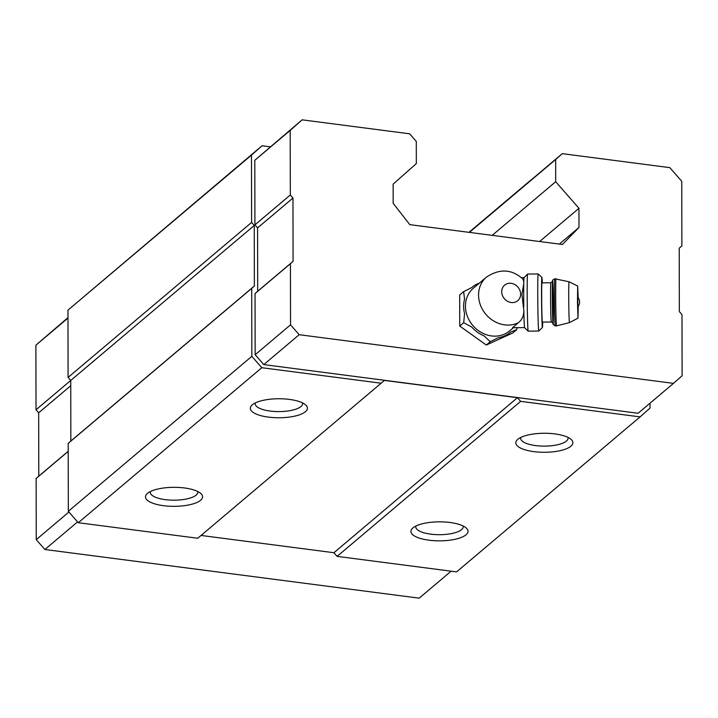 <?xml version="1.0" encoding="UTF-8"?>
<svg xmlns="http://www.w3.org/2000/svg" width="718" height="718" viewBox="0 0 718 718"><rect width="100%" height="100%" fill="white"/><g stroke="black" fill="none" stroke-linecap="round" stroke-linejoin="round"><path stroke-width="1.08" d="M523.862 310.849A24.977 0.583 -90.6 0 0 524.571 327.605A24.977 0.583 -90.6 0 0 524.58 327.614L512.553 327.731L518.297 322.723C521.851 320.102 523.709 316.144 523.862 310.849L521.923 294.344L523.763 283.772L523.817 281.438L522.695 278.772C511.593 269.07 499.531 268.505 486.535 277.058L473.431 288.133A28.011 24.556 -130.2 0 0 472.74 325.38A28.011 24.556 -130.2 0 0 509.574 330.926L513.361 327.722M650.023 403.193L650.032 408.093L640.088 416.889L456.576 571.896L337.119 556.369L333.924 552.725L201.058 535.448M640.088 416.889L520.631 401.353L517.445 397.709L384.444 380.423L197.746 538.249L78.289 522.713L68.318 511.324L68.201 443.374L70.849 441.023L70.741 380.468L68.084 377.435L67.968 310.149L262.079 145.763L270.183 146.813M78.289 522.713L261.801 367.706L251.83 356.316L251.713 288.367L254.36 286.015L254.262 225.461L251.596 222.427L251.479 155.142L262.079 145.763M68.318 511.324L251.83 356.316M68.201 443.374L251.713 288.367M70.849 441.023L254.36 286.015M451.128 571.187L419.186 598.166L44.884 549.503L36.241 539.631L36.133 478.475L38.781 476.133L38.673 412.814L36.017 409.781L254.262 225.461M68.084 377.435L251.596 222.427M67.968 310.149L251.479 155.142M562.284 153.652L669.795 167.635L681.759 181.295L681.876 245.888L679.219 248.24L679.336 311.549L681.992 314.583L682.1 375.747L673.484 383.367L299.182 334.705L290.539 324.841L290.431 263.677L293.079 261.334L292.971 198.015L290.314 194.982L290.198 130.389L302.125 119.834L409.637 133.808L416.287 141.401L416.323 163.605L393.141 184.131L393.168 203.311L409.798 224.644L562.436 244.488L578.995 227.471L578.959 208.292L555.696 181.726L555.651 159.522L562.284 153.652L530.342 180.64M559.331 244.084L578.995 227.471M539.622 241.517L578.959 208.292M492.198 235.351L555.696 181.726M469.384 232.39L555.651 159.522M468.971 232.336L530.198 180.622M570.9 446.219A28.54 9.505 -0.1 0 1 534.075 451.658A28.54 9.505 -0.1 0 1 517.651 439.461A28.54 9.505 -0.1 0 1 544.343 433.259A28.54 9.505 -0.1 0 1 571.052 439.362A28.54 9.505 -0.1 0 1 570.9 446.219M466.036 534.793A28.54 9.505 -0.1 0 1 429.211 540.232A28.54 9.505 -0.1 0 1 412.778 528.035A28.54 9.505 -0.1 0 1 439.47 521.842A28.54 9.505 -0.1 0 1 466.188 527.945A28.54 9.505 -0.1 0 1 466.036 534.793M337.119 556.369L520.631 401.353M333.924 552.725L517.445 397.709M200.573 500.284A28.54 9.505 -0.1 0 1 163.749 505.714A28.54 9.505 -0.1 0 1 147.316 493.517A28.54 9.505 -0.1 0 1 174.007 487.325A28.54 9.505 -0.1 0 1 200.726 493.428A28.54 9.505 -0.1 0 1 200.573 500.284M305.437 411.71A28.54 9.505 -0.1 0 1 268.613 417.14A28.54 9.505 -0.1 0 1 252.18 404.943A28.54 9.505 -0.1 0 1 278.871 398.75A28.54 9.505 -0.1 0 1 305.59 404.853A28.54 9.505 -0.1 0 1 305.437 411.71M381.267 383.232L261.801 367.706M673.484 383.367L638.096 413.263L263.793 364.6L255.15 354.728L255.043 293.572L257.69 291.23L257.582 227.911L254.917 224.878L254.809 160.285L302.125 119.834M302.475 402.861A23.712 7.898 -0.1 0 1 302.601 403.66A23.712 7.898 -0.1 0 1 300.941 406.567A23.712 7.898 -0.1 0 1 274.455 411.468A23.712 7.898 -0.1 0 1 255.168 403.749A23.712 7.898 -0.1 0 1 255.285 402.951M197.612 491.444A23.712 7.898 -0.1 0 1 197.737 492.243A23.712 7.898 -0.1 0 1 196.077 495.151A23.712 7.898 -0.1 0 1 169.592 500.051A23.712 7.898 -0.1 0 1 150.304 492.324A23.712 7.898 -0.1 0 1 150.421 491.525M463.074 525.953A23.712 7.898 -0.1 0 1 463.2 526.752A23.712 7.898 -0.1 0 1 461.539 529.66A23.712 7.898 -0.1 0 1 435.054 534.56A23.712 7.898 -0.1 0 1 415.767 526.832A23.712 7.898 -0.1 0 1 415.884 526.034M567.938 437.379A23.712 7.898 -0.1 0 1 568.064 438.177A23.712 7.898 -0.1 0 1 566.403 441.085A23.712 7.898 -0.1 0 1 539.918 445.986A23.712 7.898 -0.1 0 1 520.631 438.258A23.712 7.898 -0.1 0 1 520.756 437.459M36.017 409.781L35.9 345.187L67.977 318.092M35.9 345.187L67.977 317.607M44.884 549.503L77.571 521.896M36.241 539.631L68.928 512.024M36.133 478.475L68.21 451.38M38.781 476.133L68.21 451.272M38.673 412.814L70.75 385.719M290.314 194.982L254.917 224.878M290.198 130.389L254.809 160.285M299.182 334.705L263.793 364.6M290.539 324.841L255.15 354.728M290.431 263.677L255.043 293.572M293.079 261.334L257.69 291.23M292.971 198.015L257.582 227.911M517.023 327.686L516.798 329.598L512.832 332.946L486.31 345.035L459.735 326.044L459.682 294.972L463.649 291.616L471.681 287.613A29.537 25.893 -130.2 0 1 479.319 283.161M516.798 329.598L510.534 332.111A29.537 25.893 -130.2 0 1 498.31 337.684L490.277 341.678L483.995 335.818A29.537 25.893 -130.2 0 1 471.753 327.067L463.702 322.696L464.573 313.569A29.537 25.893 -130.2 0 1 464.546 299.244L463.649 291.616M463.702 322.696L459.735 326.044M490.277 341.678L486.31 345.035M523.808 307.044A24.977 0.583 -90.6 0 1 523.763 283.772M523.817 281.438A24.977 0.583 -90.6 0 1 524.068 277.669A24.977 0.583 -90.6 0 1 524.086 277.669L521.537 277.686M577.882 306.819L577.784 297.387A7.135 7.135 0 0 1 577.882 306.819M578.232 306.38L577.999 318.155L577.46 302.107L577.676 286.051L578.152 297.826M551.28 321.996L542.359 322.086A19.619 0.458 -90.6 0 1 541.713 302.466A19.619 0.458 -90.6 0 1 541.973 282.838L550.885 282.748A19.619 0.458 -90.6 0 0 550.625 302.377A19.619 0.458 -90.6 0 0 551.28 321.996L552.986 323.271M542.718 322.077A24.977 0.583 -90.6 0 1 542.422 327.426A24.977 0.583 -90.6 0 1 541.587 302.466A24.977 0.583 -90.6 0 1 541.928 277.489A24.977 0.583 -90.6 0 1 542.332 282.838M538.769 331.034A28.54 0.664 -90.6 0 1 538.751 331.043A28.54 0.664 -90.6 0 1 537.809 302.502A28.54 0.664 -90.6 0 1 538.186 273.953A28.54 0.664 -90.6 0 1 538.204 273.962L527.613 274.061A28.54 0.664 -90.6 0 1 527.613 274.061A28.54 0.664 -90.6 0 0 527.245 281.043A28.54 0.664 -90.6 0 0 527.371 312.276A28.54 0.664 -90.6 0 0 528.17 331.133A28.54 0.664 -90.6 0 1 528.17 331.133L538.751 331.043L542.422 327.426M520.622 294.156A10.169 8.912 -130.2 0 1 506.45 300.609A10.169 8.912 -130.2 0 1 506.423 284.005A10.169 8.912 -130.2 0 1 520.622 294.156M518.297 322.723A28.011 24.556 -130.2 0 1 484.031 311.935A28.011 24.556 -130.2 0 1 486.535 277.058M577.999 318.155L569.446 322.624A20.436 0.476 -90.6 0 1 568.764 302.197A20.436 0.476 -90.6 0 1 569.042 281.761L554.772 278.79A23.55 0.547 -90.6 0 0 554.458 302.341A23.55 0.547 -90.6 0 0 555.238 325.882L553.174 324.437C553.129 324.572 552.636 325.128 552.357 301.389C552.196 280.765 552.68 279.58 552.815 280.074L554.772 278.79M569.446 322.624L556.513 325.864A23.55 0.547 -90.6 0 1 555.732 302.323A23.55 0.547 -90.6 0 1 556.046 278.772M553.407 309.485A21.405 0.494 -90.6 0 1 552.627 316.27A21.405 0.494 -90.6 0 1 552.564 281.312A21.405 0.494 -90.6 0 1 553.407 309.485M577.676 286.051L569.042 281.761M556.513 325.864L555.238 325.882M552.564 281.438L550.885 282.748M541.928 277.489L538.204 273.962M524.571 327.605L528.17 331.133M524.068 277.669L527.595 274.07"/></g></svg>
